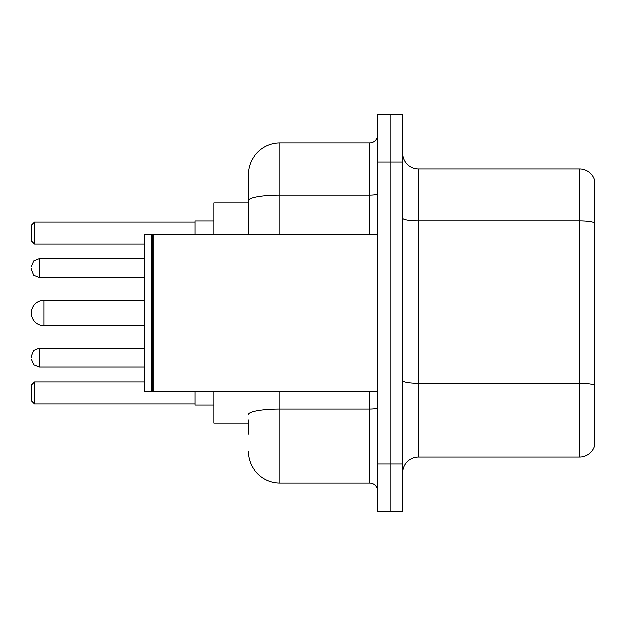 <?xml version="1.0" encoding="UTF-8"?>
<svg xmlns="http://www.w3.org/2000/svg" width="626" height="626" viewBox="0 0 626 626"><rect width="100%" height="100%" fill="white"/><g stroke="black" fill="none" stroke-linecap="round" stroke-linejoin="round"><path stroke-width="0.94" d="M248.475 230.838L248.475 200.523L248.475 202.84L213.857 202.84L213.857 234.312M248.475 423.16L213.857 423.16L213.857 391.688M248.475 434.178L248.475 420.015M377.525 464.077L377.525 511.293L390.115 511.293L390.115 464.077L390.115 511.293L402.706 511.293L402.706 464.077L390.115 464.077L390.115 161.923L390.115 464.077L377.525 464.077L377.525 161.923L390.115 161.923L390.115 114.707L390.115 161.923L402.706 161.923L402.706 464.077M402.706 161.923L402.706 114.707L377.525 114.707L377.525 161.923M279.955 391.688L279.955 482.967L369.653 482.967L369.653 391.688M248.475 234.312L248.475 174.513A31.472 31.472 0 0 1 279.955 143.033L369.653 143.033A7.872 7.872 0 0 0 377.525 135.169M248.475 174.513L248.475 191.822M377.525 490.831A7.872 7.872 0 0 0 369.653 482.967M279.955 482.967A31.472 31.472 0 0 1 248.475 451.487M402.706 472.896A15.736 15.736 0 0 1 418.442 457.152L579.59 457.152L579.59 168.848L418.442 168.848A15.736 15.736 0 0 1 402.706 153.104A15.736 15.736 0 0 0 418.442 168.848L418.442 457.152M594.7 180.178A15.736 15.736 0 0 0 579.59 168.848A15.736 15.736 0 0 1 594.7 180.178L594.7 445.822A15.736 15.736 0 0 1 579.59 457.152M594.7 223.052L594.7 394.208M144.606 300.41L43.89 300.41A12.59 12.59 0 0 0 31.3 313A12.59 12.59 0 0 1 43.89 300.41A12.59 12.59 0 0 0 31.3 313A12.59 12.59 0 0 1 43.89 300.41A12.59 12.59 0 0 0 31.3 313A12.59 12.59 0 0 1 43.89 300.41L43.89 325.59A12.59 12.59 0 0 1 31.3 313M153.268 391.688L152.478 390.898L152.478 235.102L153.268 234.312L153.268 391.688L377.525 391.688M151.688 391.688L144.606 391.688L144.606 234.312L151.688 234.312L151.688 391.688L152.478 390.898M194.968 391.688L194.968 405.061L213.857 405.061M213.857 220.939L194.968 220.939L194.968 234.312M34.446 403.966L31.3 400.812L31.3 385.076L34.446 381.93L34.446 403.966L194.968 403.966M34.446 381.93L144.606 381.93M34.446 244.07L31.3 240.924L31.3 225.188L34.446 222.034L34.446 244.07L144.606 244.07M34.446 222.034L194.968 222.034M31.3 357.54L31.3 355.967L31.3 357.54M31.3 268.147L31.3 269.72L31.3 268.147M377.525 407.714A7.872 1.369 0 0 1 369.653 409.083L279.955 409.083A31.472 5.462 180 0 0 248.475 414.553M279.955 143.033L279.955 195.054L369.653 195.054L369.653 143.033M248.475 200.523A31.472 5.462 180 0 1 279.955 195.054L279.955 234.312M369.653 234.312L369.653 195.054A7.872 1.369 0 0 0 377.525 193.684M594.7 222.833A15.736 2.731 180 0 0 579.59 220.861L418.442 220.861A15.736 2.731 -0 0 1 402.706 218.13M594.7 385.24A15.736 2.731 180 0 0 579.59 383.276L418.442 383.276A15.736 2.731 0 0 1 402.706 380.538M31.3 355.967L33.648 350.357L39.172 348.095L39.172 366.977L144.606 366.977M144.606 258.702L39.172 258.702L39.172 277.592L33.648 275.33L31.3 269.72M152.478 235.102L151.688 234.312M153.268 234.312L377.525 234.312M144.606 325.59L43.89 325.59M39.172 348.095L144.606 348.095M39.172 366.977L33.648 364.715L31.3 359.113M39.172 277.592L144.606 277.592M39.172 258.702L33.648 260.964L31.3 266.574"/></g></svg>
